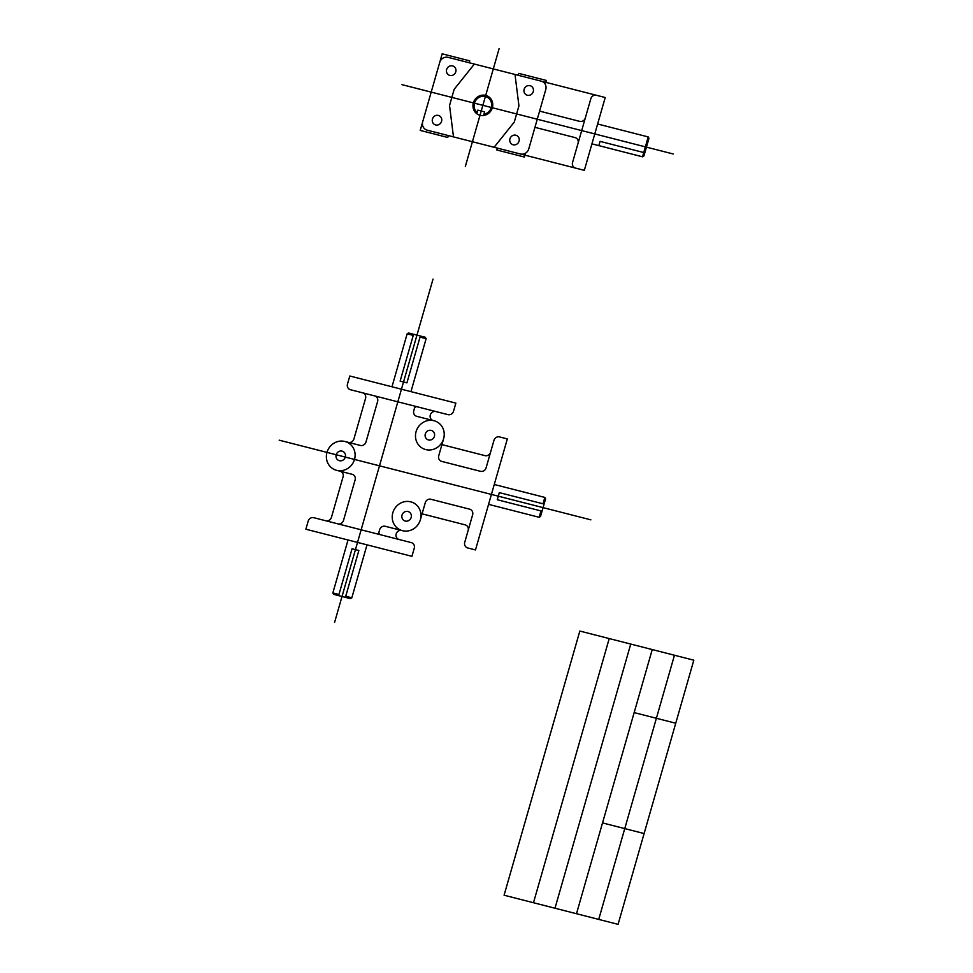 <?xml version="1.0" encoding="UTF-8"?>
<svg xmlns="http://www.w3.org/2000/svg" width="973" height="973" viewBox="0 0 973 973"><rect width="100%" height="100%" fill="white"/><g stroke="black" fill="none" stroke-linecap="round" stroke-linejoin="round"><path stroke-width="1.46" d="M362.54 392.8L417.21 406.775A2.347 2.214 119.4 0 0 414.413 408.478L413.768 410.728A4.707 4.427 119.4 0 0 416.772 416.335L433.301 420.567A4.707 4.427 119.4 0 1 430.297 414.96A4.707 4.427 119.4 0 1 435.892 411.555L447.945 414.632A4.707 4.427 119.4 0 0 453.54 411.226L455.863 403.114L349.794 376.004L347.47 384.116A4.707 4.427 119.4 0 0 350.487 389.723L362.54 392.8A4.707 4.427 119.4 0 1 365.556 398.407L353.917 438.969A4.707 4.427 119.4 0 1 348.322 442.374L345.743 441.706M494.26 484.493L544.844 497.422L545.598 498.808L540.538 516.444L539.151 517.283L540.976 510.91M305.863 529.215L411.932 556.325L414.267 548.213A4.707 4.427 119.4 0 0 411.251 542.606L399.198 539.529A4.707 4.427 119.4 0 1 396.181 533.922A4.707 4.427 119.4 0 1 401.776 530.516L402.469 530.686A15.057 14.157 119.4 0 1 396.741 506.009A15.057 14.157 119.4 0 1 420.604 512.114A15.057 14.157 119.4 0 1 402.469 530.686L385.247 526.296A4.707 4.427 119.4 0 0 379.652 529.701L379.008 531.951A2.347 2.214 119.4 0 0 380.516 534.749L313.793 517.697A4.707 4.427 119.4 0 0 308.198 521.102L305.863 529.215M443.639 438.677L438.726 455.802A4.707 4.427 119.4 0 0 441.742 461.409L480.48 471.321A4.707 4.427 119.4 0 0 486.074 467.904L493.98 440.331A4.707 4.427 119.4 0 1 499.587 436.926L507.334 438.908L475.493 549.94L467.745 547.957A4.707 4.427 119.4 0 1 464.729 542.35L472.635 514.778A4.707 4.427 119.4 0 0 469.631 509.171L430.881 499.258A4.707 4.427 119.4 0 0 425.286 502.664L420.372 519.789M422.087 513.841L465.13 524.848A4.707 4.427 119.4 0 1 468.147 530.455M441.924 444.625L484.98 455.632A4.707 4.427 119.4 0 0 490.574 452.226M337.473 470.555L340.051 471.212A4.707 4.427 119.4 0 1 343.068 476.819L331.44 517.368A4.707 4.427 119.4 0 1 325.846 520.774M366.845 393.907L374.593 395.889A4.707 4.427 119.4 0 1 377.609 401.484L365.97 442.046A4.707 4.427 119.4 0 1 360.375 445.452L344.88 441.487A15.057 14.157 119.4 0 0 326.977 452.384A15.057 14.157 119.4 0 0 336.609 470.324L352.104 474.289A4.707 4.427 119.4 0 1 355.121 479.896L343.493 520.458A4.707 4.427 119.4 0 1 337.899 523.863L335.746 523.304M425.724 449.575A15.057 14.157 119.4 0 1 419.995 424.897A15.057 14.157 119.4 0 1 443.858 431.003A15.057 14.157 119.4 0 1 425.724 449.575M336.609 470.324A15.057 14.157 119.4 0 1 330.881 445.646A15.057 14.157 119.4 0 1 354.744 451.752A15.057 14.157 119.4 0 1 336.609 470.324M339.382 460.691A4.987 4.695 119.4 0 1 337.485 452.506A4.987 4.695 119.4 0 1 345.379 454.537A4.987 4.695 119.4 0 1 339.382 460.691M428.497 439.942A4.987 4.695 119.4 0 1 426.6 431.757A4.987 4.695 119.4 0 1 434.493 433.788A4.987 4.695 119.4 0 1 428.497 439.942M405.23 521.054A4.987 4.695 119.4 0 1 403.333 512.868A4.987 4.695 119.4 0 1 411.238 514.887A4.987 4.695 119.4 0 1 405.23 521.054M348.03 539.991L332.851 592.946L333.593 594.333L350.438 598.638L351.825 597.799L345.743 596.242M420.044 337.12L426.125 338.677L425.383 337.29L408.538 332.985L407.152 333.824L413.245 335.381M544.844 497.422L543.019 503.795M332.851 592.946L338.945 594.503M413.561 334.262L400.122 381.124L406.921 382.863L420.36 336.001M338.616 595.622L352.056 548.76L358.855 550.499L345.415 597.361M544.089 504.063L499.319 492.63L497.276 499.745L542.046 511.19M417.21 406.775L435.892 411.555M399.198 539.529L380.516 534.749M279.178 440.173L590.866 519.85M433.034 279.081L334.578 622.428M579.835 631.051L504.087 895.209L618.074 924.35L693.822 660.193L579.835 631.051M609.22 638.568L533.484 902.725M630.735 644.065L554.987 908.223M652.238 649.563L576.49 913.72M674.459 655.243L598.723 919.4M634.165 712.601L675.749 723.231M602.53 822.915L644.114 833.545M648.967 138.324L643.907 155.948L642.521 156.799L648.213 136.925L648.967 138.324M422.696 121.771A7.054 6.641 119.4 0 0 427.22 130.175L520.373 153.989A7.054 6.641 119.4 0 0 528.765 148.881L545.768 89.577A7.054 6.641 119.4 0 0 541.256 81.173L605.218 97.519L584.335 170.336L575.554 168.098A4.707 4.427 119.4 0 1 572.55 162.491L585.308 117.964A4.707 4.427 119.4 0 1 579.713 121.37L539.601 111.117M439.699 62.467A7.054 6.641 119.4 0 1 448.103 57.358L541.256 81.173M448.31 135.563L447.775 137.461L420.214 130.418L442.18 53.819L469.74 60.861L469.193 62.746M518.268 75.298L518.804 73.401L546.364 80.443L545.245 84.31M497.385 148.115L496.838 150L524.398 157.042L525.505 153.175M596.437 95.281A4.707 4.427 119.4 0 0 590.842 98.687L585.308 117.964M575.554 168.098L520.373 153.989M449.842 75.432A4.987 4.695 119.4 0 1 447.945 67.259A4.987 4.695 119.4 0 1 455.851 69.278A4.987 4.695 119.4 0 1 449.842 75.432M435.649 124.958A4.987 4.695 119.4 0 1 433.751 116.784A4.987 4.695 119.4 0 1 441.645 118.803A4.987 4.695 119.4 0 1 435.649 124.958M513.124 144.77A4.987 4.695 119.4 0 1 511.226 136.597A4.987 4.695 119.4 0 1 519.132 138.616A4.987 4.695 119.4 0 1 513.124 144.77M527.33 95.232A4.987 4.695 119.4 0 1 525.432 87.059A4.987 4.695 119.4 0 1 533.338 89.078A4.987 4.695 119.4 0 1 527.33 95.232M534.943 127.341L575.067 137.594A4.707 4.427 119.4 0 1 578.071 143.201M474.362 64.072L454.184 89.285L449.538 105.51L453.479 136.889M514.997 74.459L518.937 105.838L514.279 122.063L494.114 147.276M401.934 84.639L673.158 153.965M499.113 48.65L465.325 166.468M644.807 152.81L600.037 141.365L598.821 145.622M597.629 123.997L648.213 136.925M488.568 504.355L539.151 517.283M591.937 143.858L642.521 156.799M367.016 544.844L351.825 597.799M426.125 338.677L410.947 391.632M407.152 333.824L391.973 386.78M480.005 115.252A10.362 9.754 119.4 0 1 476.065 98.261A10.362 9.754 119.4 0 1 492.496 102.457A10.362 9.754 119.4 0 1 480.005 115.252M476.806 113.732L477.84 110.131L484.627 111.871L483.593 115.459M477.159 112.503A9.183 8.635 119.4 0 1 477.779 98.224A9.183 8.635 119.4 0 1 491.037 101.606A9.183 8.635 119.4 0 1 483.946 114.23"/></g></svg>
